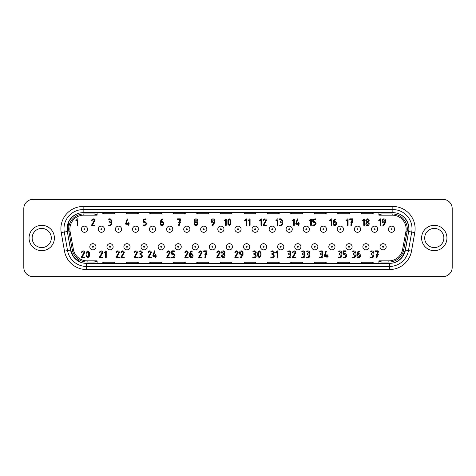 <?xml version="1.0" encoding="UTF-8"?>
<svg xmlns="http://www.w3.org/2000/svg" width="476" height="476" viewBox="0 0 476 476"><rect width="100%" height="100%" fill="white"/><g stroke="black" fill="none" stroke-linecap="round" stroke-linejoin="round"><path stroke-width="0.71" d="M340.37 228.73A0.494 0.494 0 0 1 340.864 229.224A0.494 0.494 0 0 1 340.37 229.718A0.494 0.494 0 0 1 339.876 229.224A0.494 0.494 0 0 1 340.37 228.73M340.37 226.13A3.088 3.088 0 0 1 343.464 229.224A3.088 3.088 0 0 1 340.37 232.312A3.088 3.088 0 0 1 337.282 229.224A3.088 3.088 0 0 1 340.37 226.13A3.088 3.088 0 0 0 337.282 229.224A3.088 3.088 0 0 0 340.37 232.312M381.972 262.05L388.874 262.05A15.143 15.143 0 0 0 403.767 249.662L407.069 231.86A15.143 15.143 0 0 0 392.176 213.95L392.176 215.146A13.953 13.953 0 0 1 405.891 231.639L402.595 249.442A13.953 13.953 0 0 1 388.874 260.854L378.884 260.854L378.884 261.217L381.972 262.05L381.972 263.347M408.926 228.73A16.071 16.071 0 0 0 392.855 212.653L83.145 212.653A16.071 16.071 0 0 0 67.318 231.52L70.585 250.067A16.071 16.071 0 0 0 86.418 263.347L389.582 263.347A16.071 16.071 0 0 0 405.415 250.067L408.682 231.52A16.071 16.071 0 0 0 408.926 228.73C408.521 221.774 405.302 216.86 399.269 213.992A16.69 16.69 0 0 1 408.717 231.318L408.926 228.73M110.039 246.282A0.494 0.494 0 0 1 110.533 246.776A0.494 0.494 0 0 1 110.039 247.27A0.494 0.494 0 0 1 109.539 246.776A0.494 0.494 0 0 1 110.039 246.282M110.039 243.688A3.088 3.088 0 0 1 113.127 246.776A3.088 3.088 0 0 1 110.039 249.87A3.088 3.088 0 0 1 106.945 246.776A3.088 3.088 0 0 1 110.039 243.688A3.088 3.088 0 0 1 113.127 246.776A3.088 3.088 0 0 1 110.039 249.87M178.161 246.282A0.494 0.494 0 0 1 178.655 246.776A0.494 0.494 0 0 1 178.161 247.27A0.494 0.494 0 0 1 177.667 246.776A0.494 0.494 0 0 1 178.161 246.282M178.161 243.688A3.088 3.088 0 0 1 181.249 246.776A3.088 3.088 0 0 1 178.161 249.87A3.088 3.088 0 0 1 175.067 246.776A3.088 3.088 0 0 1 178.161 243.688A3.088 3.088 0 0 1 181.249 246.776A3.088 3.088 0 0 1 178.161 249.87M383.085 246.282A0.494 0.494 0 0 1 383.585 246.776A0.494 0.494 0 0 1 383.085 247.27A0.494 0.494 0 0 1 382.591 246.776A0.494 0.494 0 0 1 383.085 246.282M383.085 243.688A3.088 3.088 0 0 1 386.179 246.776A3.088 3.088 0 0 1 383.085 249.87A3.088 3.088 0 0 1 379.997 246.776A3.088 3.088 0 0 1 383.085 243.688A3.088 3.088 0 0 1 386.179 246.776A3.088 3.088 0 0 1 383.085 249.87M314.779 246.282A0.494 0.494 0 0 1 315.273 246.776A0.494 0.494 0 0 1 314.779 247.27A0.494 0.494 0 0 1 314.285 246.776A0.494 0.494 0 0 1 314.779 246.282M314.779 243.688A3.088 3.088 0 0 1 317.867 246.776A3.088 3.088 0 0 1 314.779 249.87A3.088 3.088 0 0 1 311.685 246.776A3.088 3.088 0 0 1 314.779 243.688A3.088 3.088 0 0 1 317.867 246.776A3.088 3.088 0 0 1 314.779 249.87M246.657 246.282A0.494 0.494 0 0 1 247.151 246.776A0.494 0.494 0 0 1 246.657 247.27A0.494 0.494 0 0 1 246.157 246.776A0.494 0.494 0 0 1 246.657 246.282M246.657 243.688A3.088 3.088 0 0 1 249.745 246.776A3.088 3.088 0 0 1 246.657 249.87A3.088 3.088 0 0 1 243.563 246.776A3.088 3.088 0 0 1 246.657 243.688A3.088 3.088 0 0 1 249.745 246.776A3.088 3.088 0 0 1 246.657 249.87M135.63 228.73A0.494 0.494 0 0 1 136.124 229.224A0.494 0.494 0 0 1 135.63 229.718A0.494 0.494 0 0 1 135.136 229.224A0.494 0.494 0 0 1 135.63 228.73M135.63 226.13A3.088 3.088 0 0 1 138.718 229.224A3.088 3.088 0 0 1 135.63 232.312A3.088 3.088 0 0 1 132.536 229.224A3.088 3.088 0 0 1 135.63 226.13A3.088 3.088 0 0 1 138.718 229.224A3.088 3.088 0 0 1 135.63 232.312M203.752 228.73A0.494 0.494 0 0 1 204.246 229.224A0.494 0.494 0 0 1 203.752 229.718A0.494 0.494 0 0 1 203.258 229.224A0.494 0.494 0 0 1 203.752 228.73M203.752 226.13A3.088 3.088 0 0 1 206.846 229.224A3.088 3.088 0 0 1 203.752 232.312A3.088 3.088 0 0 1 200.664 229.224A3.088 3.088 0 0 1 203.752 226.13A3.088 3.088 0 0 1 206.846 229.224A3.088 3.088 0 0 1 203.752 232.312M357.494 228.73A0.494 0.494 0 0 1 357.988 229.224A0.494 0.494 0 0 1 357.494 229.718A0.494 0.494 0 0 1 357 229.224A0.494 0.494 0 0 1 357.494 228.73M357.494 226.13A3.088 3.088 0 0 1 360.588 229.224A3.088 3.088 0 0 1 357.494 232.312A3.088 3.088 0 0 1 354.406 229.224A3.088 3.088 0 0 1 357.494 226.13A3.088 3.088 0 0 1 360.588 229.224A3.088 3.088 0 0 1 357.494 232.312M289.188 228.73A0.494 0.494 0 0 1 289.682 229.224A0.494 0.494 0 0 1 289.188 229.718A0.494 0.494 0 0 1 288.688 229.224A0.494 0.494 0 0 1 289.188 228.73M289.188 226.13A3.088 3.088 0 0 1 292.276 229.224A3.088 3.088 0 0 1 289.188 232.312A3.088 3.088 0 0 1 286.094 229.224A3.088 3.088 0 0 1 289.188 226.13A3.088 3.088 0 0 1 292.276 229.224A3.088 3.088 0 0 1 289.188 232.312M272.248 228.73A0.494 0.494 0 0 1 272.742 229.224A0.494 0.494 0 0 1 272.248 229.718A0.494 0.494 0 0 1 271.754 229.224A0.494 0.494 0 0 1 272.248 228.73M272.248 226.13A3.088 3.088 0 0 1 275.336 229.224A3.088 3.088 0 0 1 272.248 232.312A3.088 3.088 0 0 1 269.154 229.224A3.088 3.088 0 0 1 272.248 226.13A3.088 3.088 0 0 1 275.336 229.224A3.088 3.088 0 0 1 272.248 232.312M220.876 228.73A0.494 0.494 0 0 1 221.37 229.224A0.494 0.494 0 0 1 220.876 229.718A0.494 0.494 0 0 1 220.382 229.224A0.494 0.494 0 0 1 220.876 228.73M220.876 226.13A3.088 3.088 0 0 1 223.97 229.224A3.088 3.088 0 0 1 220.876 232.312A3.088 3.088 0 0 1 217.788 229.224A3.088 3.088 0 0 1 220.876 226.13A3.088 3.088 0 0 1 223.97 229.224A3.088 3.088 0 0 1 220.876 232.312M152.57 228.73A0.494 0.494 0 0 1 153.064 229.224A0.494 0.494 0 0 1 152.57 229.718A0.494 0.494 0 0 1 152.07 229.224A0.494 0.494 0 0 1 152.57 228.73M152.57 226.13A3.088 3.088 0 0 1 155.658 229.224A3.088 3.088 0 0 1 152.57 232.312A3.088 3.088 0 0 1 149.476 229.224A3.088 3.088 0 0 1 152.57 226.13A3.088 3.088 0 0 1 155.658 229.224A3.088 3.088 0 0 1 152.57 232.312M84.442 228.73A0.494 0.494 0 0 1 84.936 229.224A0.494 0.494 0 0 1 84.442 229.718A0.494 0.494 0 0 1 83.949 229.224A0.494 0.494 0 0 1 84.442 228.73M84.442 226.13A3.088 3.088 0 0 1 87.536 229.224A3.088 3.088 0 0 1 84.442 232.312A3.088 3.088 0 0 1 81.354 229.224A3.088 3.088 0 0 1 84.442 226.13A3.088 3.088 0 0 1 87.536 229.224A3.088 3.088 0 0 1 84.442 232.312M297.839 246.282A0.494 0.494 0 0 1 298.333 246.776A0.494 0.494 0 0 1 297.839 247.27A0.494 0.494 0 0 1 297.345 246.776A0.494 0.494 0 0 1 297.839 246.282M297.839 243.688A3.088 3.088 0 0 1 300.933 246.776A3.088 3.088 0 0 1 297.839 249.87A3.088 3.088 0 0 1 294.751 246.776A3.088 3.088 0 0 1 297.839 243.688A3.088 3.088 0 0 1 300.933 246.776A3.088 3.088 0 0 1 297.839 249.87M365.961 246.282A0.494 0.494 0 0 1 366.46 246.776A0.494 0.494 0 0 1 365.961 247.27A0.494 0.494 0 0 1 365.467 246.776A0.494 0.494 0 0 1 365.961 246.282M365.961 243.688A3.088 3.088 0 0 1 369.055 246.776A3.088 3.088 0 0 1 365.961 249.87A3.088 3.088 0 0 1 362.873 246.776A3.088 3.088 0 0 1 365.961 243.688A3.088 3.088 0 0 1 369.055 246.776A3.088 3.088 0 0 1 365.961 249.87M195.285 246.282A0.494 0.494 0 0 1 195.779 246.776A0.494 0.494 0 0 1 195.285 247.27A0.494 0.494 0 0 1 194.791 246.776A0.494 0.494 0 0 1 195.285 246.282M195.285 243.688A3.088 3.088 0 0 1 198.373 246.776A3.088 3.088 0 0 1 195.285 249.87A3.088 3.088 0 0 1 192.191 246.776A3.088 3.088 0 0 1 195.285 243.688A3.088 3.088 0 0 1 198.373 246.776A3.088 3.088 0 0 1 195.285 249.87M126.973 246.282A0.494 0.494 0 0 1 127.467 246.776A0.494 0.494 0 0 1 126.973 247.27A0.494 0.494 0 0 1 126.479 246.776A0.494 0.494 0 0 1 126.973 246.282M126.973 243.688A3.088 3.088 0 0 1 130.067 246.776A3.088 3.088 0 0 1 126.973 249.87A3.088 3.088 0 0 1 123.885 246.776A3.088 3.088 0 0 1 126.973 243.688A3.088 3.088 0 0 1 130.067 246.776A3.088 3.088 0 0 1 126.973 249.87M92.915 246.282A0.494 0.494 0 0 1 93.409 246.776A0.494 0.494 0 0 1 92.915 247.27A0.494 0.494 0 0 1 92.415 246.776A0.494 0.494 0 0 1 92.915 246.282M92.915 243.688A3.088 3.088 0 0 1 96.003 246.776A3.088 3.088 0 0 1 92.915 249.87A3.088 3.088 0 0 1 89.821 246.776A3.088 3.088 0 0 1 92.915 243.688A3.088 3.088 0 0 1 96.003 246.776A3.088 3.088 0 0 1 92.915 249.87M161.221 246.282A0.494 0.494 0 0 1 161.715 246.776A0.494 0.494 0 0 1 161.221 247.27A0.494 0.494 0 0 1 160.727 246.776A0.494 0.494 0 0 1 161.221 246.282M161.221 243.688A3.088 3.088 0 0 1 164.315 246.776A3.088 3.088 0 0 1 161.221 249.87A3.088 3.088 0 0 1 158.133 246.776A3.088 3.088 0 0 1 161.221 243.688A3.088 3.088 0 0 1 164.315 246.776A3.088 3.088 0 0 1 161.221 249.87M229.343 246.282A0.494 0.494 0 0 1 229.843 246.776A0.494 0.494 0 0 1 229.343 247.27A0.494 0.494 0 0 1 228.849 246.776A0.494 0.494 0 0 1 229.343 246.282M229.343 243.688A3.088 3.088 0 0 1 232.437 246.776A3.088 3.088 0 0 1 229.343 249.87A3.088 3.088 0 0 1 226.255 246.776A3.088 3.088 0 0 1 229.343 243.688A3.088 3.088 0 0 1 232.437 246.776A3.088 3.088 0 0 1 229.343 249.87M331.903 246.282A0.494 0.494 0 0 1 332.397 246.776A0.494 0.494 0 0 1 331.903 247.27A0.494 0.494 0 0 1 331.409 246.776A0.494 0.494 0 0 1 331.903 246.282M331.903 243.688A3.088 3.088 0 0 1 334.991 246.776A3.088 3.088 0 0 1 331.903 249.87A3.088 3.088 0 0 1 328.809 246.776A3.088 3.088 0 0 1 331.903 243.688A3.088 3.088 0 0 1 334.991 246.776A3.088 3.088 0 0 1 331.903 249.87M263.591 246.282A0.494 0.494 0 0 1 264.085 246.776A0.494 0.494 0 0 1 263.591 247.27A0.494 0.494 0 0 1 263.097 246.776A0.494 0.494 0 0 1 263.591 246.282M263.591 243.688A3.088 3.088 0 0 1 266.685 246.776A3.088 3.088 0 0 1 263.591 249.87A3.088 3.088 0 0 1 260.503 246.776A3.088 3.088 0 0 1 263.591 243.688A3.088 3.088 0 0 1 266.685 246.776A3.088 3.088 0 0 1 263.591 249.87M118.506 228.73A0.494 0.494 0 0 1 119 229.224A0.494 0.494 0 0 1 118.506 229.718A0.494 0.494 0 0 1 118.012 229.224A0.494 0.494 0 0 1 118.506 228.73M118.506 226.13A3.088 3.088 0 0 1 121.594 229.224A3.088 3.088 0 0 1 118.506 232.312A3.088 3.088 0 0 1 115.412 229.224A3.088 3.088 0 0 1 118.506 226.13A3.088 3.088 0 0 1 121.594 229.224A3.088 3.088 0 0 1 118.506 232.312M186.812 228.73A0.494 0.494 0 0 1 187.312 229.224A0.494 0.494 0 0 1 186.812 229.718A0.494 0.494 0 0 1 186.318 229.224A0.494 0.494 0 0 1 186.812 228.73M186.812 226.13A3.088 3.088 0 0 1 189.906 229.224A3.088 3.088 0 0 1 186.812 232.312A3.088 3.088 0 0 1 183.724 229.224A3.088 3.088 0 0 1 186.812 226.13A3.088 3.088 0 0 1 189.906 229.224A3.088 3.088 0 0 1 186.812 232.312M374.618 228.73A0.494 0.494 0 0 1 375.112 229.224A0.494 0.494 0 0 1 374.618 229.718A0.494 0.494 0 0 1 374.124 229.224A0.494 0.494 0 0 1 374.618 228.73M374.618 226.13A3.088 3.088 0 0 1 377.712 229.224A3.088 3.088 0 0 1 374.618 232.312A3.088 3.088 0 0 1 371.53 229.224A3.088 3.088 0 0 1 374.618 226.13A3.088 3.088 0 0 1 377.712 229.224A3.088 3.088 0 0 1 374.618 232.312M306.312 228.73A0.494 0.494 0 0 1 306.806 229.224A0.494 0.494 0 0 1 306.312 229.718A0.494 0.494 0 0 1 305.812 229.224A0.494 0.494 0 0 1 306.312 228.73M306.312 226.13A3.088 3.088 0 0 1 309.4 229.224A3.088 3.088 0 0 1 306.312 232.312A3.088 3.088 0 0 1 303.218 229.224A3.088 3.088 0 0 1 306.312 226.13A3.088 3.088 0 0 1 309.4 229.224A3.088 3.088 0 0 1 306.312 232.312M238 228.73A0.494 0.494 0 0 1 238.494 229.224A0.494 0.494 0 0 1 238 229.718A0.494 0.494 0 0 1 237.506 229.224A0.494 0.494 0 0 1 238 228.73M238 226.13A3.088 3.088 0 0 1 241.088 229.224A3.088 3.088 0 0 1 238 232.312A3.088 3.088 0 0 1 234.912 229.224A3.088 3.088 0 0 1 238 226.13A3.088 3.088 0 0 1 241.088 229.224A3.088 3.088 0 0 1 238 232.312M255.124 228.73A0.494 0.494 0 0 1 255.618 229.224A0.494 0.494 0 0 1 255.124 229.718A0.494 0.494 0 0 1 254.63 229.224A0.494 0.494 0 0 1 255.124 228.73M255.124 226.13A3.088 3.088 0 0 1 258.212 229.224A3.088 3.088 0 0 1 255.124 232.312A3.088 3.088 0 0 1 252.03 229.224A3.088 3.088 0 0 1 255.124 226.13A3.088 3.088 0 0 1 258.212 229.224A3.088 3.088 0 0 1 255.124 232.312M323.43 228.73A0.494 0.494 0 0 1 323.93 229.224A0.494 0.494 0 0 1 323.43 229.718A0.494 0.494 0 0 1 322.936 229.224A0.494 0.494 0 0 1 323.43 228.73M323.43 226.13A3.088 3.088 0 0 1 326.524 229.224A3.088 3.088 0 0 1 323.43 232.312A3.088 3.088 0 0 1 320.342 229.224A3.088 3.088 0 0 1 323.43 226.13A3.088 3.088 0 0 1 326.524 229.224A3.088 3.088 0 0 1 323.43 232.312M391.558 228.73A0.494 0.494 0 0 1 392.051 229.224A0.494 0.494 0 0 1 391.558 229.718A0.494 0.494 0 0 1 391.064 229.224A0.494 0.494 0 0 1 391.558 228.73M391.558 226.13A3.088 3.088 0 0 1 394.646 229.224A3.088 3.088 0 0 1 391.558 232.312A3.088 3.088 0 0 1 388.464 229.224A3.088 3.088 0 0 1 391.558 226.13A3.088 3.088 0 0 1 394.646 229.224A3.088 3.088 0 0 1 391.558 232.312M169.688 228.73A0.494 0.494 0 0 1 170.188 229.224A0.494 0.494 0 0 1 169.688 229.718A0.494 0.494 0 0 1 169.194 229.224A0.494 0.494 0 0 1 169.688 228.73M169.688 226.13A3.088 3.088 0 0 1 172.782 229.224A3.088 3.088 0 0 1 169.688 232.312A3.088 3.088 0 0 1 166.6 229.224A3.088 3.088 0 0 1 169.688 226.13A3.088 3.088 0 0 1 172.782 229.224A3.088 3.088 0 0 1 169.688 232.312M101.382 228.73A0.494 0.494 0 0 1 101.876 229.224A0.494 0.494 0 0 1 101.382 229.718A0.494 0.494 0 0 1 100.888 229.224A0.494 0.494 0 0 1 101.382 228.73M101.382 226.13A3.088 3.088 0 0 1 104.47 229.224A3.088 3.088 0 0 1 101.382 232.312A3.088 3.088 0 0 1 98.288 229.224A3.088 3.088 0 0 1 101.382 226.13A3.088 3.088 0 0 1 104.47 229.224A3.088 3.088 0 0 1 101.382 232.312M280.715 246.282A0.494 0.494 0 0 1 281.209 246.776A0.494 0.494 0 0 1 280.715 247.27A0.494 0.494 0 0 1 280.221 246.776A0.494 0.494 0 0 1 280.715 246.282M280.715 243.688A3.088 3.088 0 0 1 283.809 246.776A3.088 3.088 0 0 1 280.715 249.87A3.088 3.088 0 0 1 277.627 246.776A3.088 3.088 0 0 1 280.715 243.688A3.088 3.088 0 0 1 283.809 246.776A3.088 3.088 0 0 1 280.715 249.87M349.027 246.282A0.494 0.494 0 0 1 349.521 246.776A0.494 0.494 0 0 1 349.027 247.27A0.494 0.494 0 0 1 348.533 246.776A0.494 0.494 0 0 1 349.027 246.282M349.027 243.688A3.088 3.088 0 0 1 352.115 246.776A3.088 3.088 0 0 1 349.027 249.87A3.088 3.088 0 0 1 345.933 246.776A3.088 3.088 0 0 1 349.027 243.688A3.088 3.088 0 0 1 352.115 246.776A3.088 3.088 0 0 1 349.027 249.87M212.409 246.282A0.494 0.494 0 0 1 212.903 246.776A0.494 0.494 0 0 1 212.409 247.27A0.494 0.494 0 0 1 211.915 246.776A0.494 0.494 0 0 1 212.409 246.282M212.409 243.688A3.088 3.088 0 0 1 215.497 246.776A3.088 3.088 0 0 1 212.409 249.87A3.088 3.088 0 0 1 209.315 246.776A3.088 3.088 0 0 1 212.409 243.688A3.088 3.088 0 0 1 215.497 246.776A3.088 3.088 0 0 1 212.409 249.87M144.097 246.282A0.494 0.494 0 0 1 144.591 246.776A0.494 0.494 0 0 1 144.097 247.27A0.494 0.494 0 0 1 143.603 246.776A0.494 0.494 0 0 1 144.097 246.282M144.097 243.688A3.088 3.088 0 0 1 147.191 246.776A3.088 3.088 0 0 1 144.097 249.87A3.088 3.088 0 0 1 141.009 246.776A3.088 3.088 0 0 1 144.097 243.688A3.088 3.088 0 0 1 147.191 246.776A3.088 3.088 0 0 1 144.097 249.87M392.855 206.471A22.253 22.253 0 0 1 414.769 232.591L411.502 251.138A22.253 22.253 0 0 1 389.582 269.529L86.418 269.529L86.418 266.435A19.165 19.165 0 0 1 67.544 250.602L64.498 251.138L61.231 232.591A22.253 22.253 0 0 1 83.145 206.471L392.855 206.471L392.855 209.565L83.145 209.565A19.165 19.165 0 0 0 64.272 232.056L67.544 250.602A19.165 19.165 0 0 0 86.418 266.435L389.582 266.435A19.165 19.165 0 0 0 408.456 250.602L411.728 232.056A19.165 19.165 0 0 0 392.855 209.565L392.855 212.653M443.852 238A9.58 9.58 0 0 0 434.273 228.42A9.58 9.58 0 0 0 424.693 238A9.58 9.58 0 0 0 434.273 247.579A9.58 9.58 0 0 0 443.852 238A9.58 9.58 0 0 1 434.273 247.579A9.58 9.58 0 0 1 424.693 238M51.307 238A9.58 9.58 0 0 0 41.727 228.42A9.58 9.58 0 0 0 32.148 238A9.58 9.58 0 0 0 41.727 247.579A9.58 9.58 0 0 0 51.307 238A9.58 9.58 0 0 1 41.727 247.579A9.58 9.58 0 0 1 32.148 238M452.2 267.363L452.2 208.637A9.27 9.27 0 0 0 442.93 199.361L33.07 199.361A9.27 9.27 0 0 0 23.8 208.637L23.8 267.363A9.27 9.27 0 0 0 33.07 276.639L442.93 276.639A9.27 9.27 0 0 0 452.2 267.363M411.502 251.138L408.456 250.602L411.728 232.056L408.682 231.52M126.11 266.435L138.474 266.435M149.601 266.435L161.965 266.435M173.091 266.435L185.456 266.435M196.582 266.435L208.946 266.435M244.182 266.435L255.927 266.435M267.054 266.435L279.418 266.435M290.544 266.435L302.909 266.435M314.035 266.435L326.399 266.435M337.526 266.435L349.89 266.435M361.016 266.435L373.38 266.435M220.073 266.435L231.818 266.435M279.275 262.663L278.18 262.002L279.4 263.014M267.078 263.014L268.291 262.002L267.197 262.663M208.803 262.663L207.709 262.002L208.922 263.014M196.6 263.014L197.82 262.002L196.725 262.663M302.766 262.663L301.671 262.002L302.891 263.014M290.568 263.014L291.782 262.002L290.687 262.663M185.313 262.663L184.218 262.002L185.432 263.014M173.109 263.014L174.329 262.002L173.234 262.663M326.256 262.663L325.162 262.002L326.381 263.014M314.059 263.014L315.273 262.002L314.178 262.663M161.822 262.663L160.727 262.002L161.941 263.014M149.619 263.014L150.838 262.002L149.744 262.663M349.747 262.663L348.652 262.002L349.872 263.014M337.549 263.014L338.763 262.002L337.668 262.663M138.332 262.663L137.237 262.002L138.451 263.014M126.128 263.014L127.348 262.002L126.253 262.663M373.243 262.663L372.143 262.002L373.363 263.014M361.04 263.014L362.254 262.002L361.159 262.663M114.841 262.663L113.746 262.002L114.96 263.014M102.637 263.014L103.857 262.002L102.756 262.663M279.4 212.986L278.18 213.998L279.275 213.337M267.197 213.337L268.291 213.998L267.078 212.986M208.922 212.986L207.709 213.998L208.803 213.337M196.725 213.337L197.82 213.998L196.6 212.986M302.891 212.986L301.671 213.998L302.766 213.337M290.687 213.337L291.782 213.998L290.568 212.986M185.432 212.986L184.218 213.998L185.313 213.337M173.234 213.337L174.329 213.998L173.109 212.986M326.381 212.986L325.162 213.998L326.256 213.337M314.178 213.337L315.273 213.998L314.059 212.986M161.941 212.986L160.727 213.998L161.822 213.337M149.744 213.337L150.838 213.998L149.619 212.986M349.872 212.986L348.652 213.998L349.747 213.337M337.668 213.337L338.763 213.998L337.549 212.986M138.451 212.986L137.237 213.998L138.332 213.337M126.253 213.337L127.348 213.998L126.128 212.986M373.363 212.986L372.143 213.998L373.243 213.337M361.159 213.337L362.254 213.998L361.04 212.986M114.96 212.986L113.746 213.998L114.841 213.337M102.756 213.337L103.857 213.998L102.637 212.986M255.023 262.05L255.91 263.014M255.785 262.663L255.273 262.145M244.182 263.347L244.182 262.169L244.801 262.002L254.69 262.002M244.182 262.169L255.315 262.169M220.09 263.014L221.31 262.002L231.199 262.002L231.818 262.169L231.818 263.347M231.818 262.169L220.685 262.169M221.31 262.002L220.215 262.663M67.669 233.526L70.716 249.942A16.69 16.69 0 0 0 80.384 262.169L73.673 257.07L70.585 250.067L67.544 250.602M76.731 213.992L72.376 216.8L69.032 221.037L67.283 231.318A16.69 16.69 0 0 1 76.731 213.992M399.013 260.289L395.615 262.169A16.69 16.69 0 0 0 405.284 249.942L408.331 233.526M401.994 257.486L405.415 250.067L408.456 250.602A19.165 19.165 0 0 1 389.582 266.435L389.582 263.347M244.182 212.653L244.182 213.831L244.801 213.998L254.69 213.998L255.785 213.337M255.91 212.986L254.69 213.998M220.977 213.95L220.09 212.986M220.215 213.337L220.727 213.855M231.818 212.653L231.818 213.831L231.199 213.998L221.31 213.998M357.607 256.046L358.648 257.088L359.689 256.046L359.689 255.35L358.648 254.309L357.607 254.309L357.607 256.046M242.344 252.572L241.296 251.53L240.255 252.572L240.255 253.268L241.296 254.309L242.344 254.309L242.344 252.572M88.697 252.685L87.84 251.53L86.989 252.691L86.983 255.933L87.84 257.088L88.697 255.933L88.697 252.685M368.507 220.531L367.484 219.513L366.46 220.531L367.484 221.554L368.507 220.531M368.507 223.934L368.507 223.256L367.484 222.232L366.46 223.256L366.46 223.934L367.484 224.958L368.507 223.934M333.795 223.934L334.818 224.958L335.836 223.934L335.836 223.256L334.818 222.232L333.795 222.232L333.795 223.934M214.01 220.531L212.992 219.513L211.969 220.531L211.969 221.215L212.992 222.232L214.01 222.232L214.01 220.531M160.924 223.934L161.947 224.958L162.965 223.934L162.965 223.256L161.947 222.232L160.924 222.232L160.924 223.934M196.999 220.531L195.975 219.513L194.952 220.531L195.975 221.554L196.999 220.531M196.999 223.934L196.999 223.256L195.975 222.232L194.952 223.256L194.952 223.934L195.975 224.958L196.999 223.934M230.164 220.638L229.325 219.513L228.486 220.644L228.486 223.827L229.325 224.958L230.164 223.827L230.164 220.638M384.84 220.531L383.817 219.513L382.799 220.531L382.799 221.215L383.817 222.232L384.84 222.232L384.84 220.531M190.263 256.046L191.304 257.088L192.346 256.046L192.346 255.35L191.304 254.309L190.263 254.309L190.263 256.046M224.285 252.572L223.244 251.53L222.203 252.572L223.244 253.613L224.285 252.572M224.285 256.046L224.285 255.35L223.244 254.309L222.203 255.35L222.203 256.046L223.244 257.088L224.285 256.046M260.211 252.685L259.355 251.53L258.504 252.691L258.498 255.933L259.355 257.088L260.211 255.933L260.211 252.685M378.884 263.347L378.884 261.217M94.028 263.347L94.028 262.05L97.116 261.217L97.116 263.347M97.116 212.653L97.116 214.783L94.028 213.95L83.824 213.95A15.143 15.143 0 0 0 68.931 231.86L72.233 249.662A15.143 15.143 0 0 0 87.126 262.05L94.028 262.05M94.028 213.95L94.028 212.653M381.972 212.653L381.972 213.95L392.176 213.95M381.972 213.95L378.884 214.783L378.884 212.653M376.349 257.355L376.938 254.702L376.355 254.357L377.093 254.011L377.647 251.53L375.314 251.53L374.969 251.185L375.314 250.84L378.093 250.84L378.438 251.179L377.807 254.011L378.438 254.357L377.652 254.708L377.028 257.51L376.7 257.784L376.349 257.355M372.887 255.35L370.804 253.964L372.887 252.572L371.845 251.53L370.108 251.185L371.845 250.84C372.898 250.935 373.481 251.518 373.577 252.572L372.869 253.964L373.577 256.046C373.481 257.105 372.904 257.683 371.845 257.784L370.108 257.433L371.845 257.088L372.887 256.046L372.887 255.35M359.017 250.917L359.678 251.185L358.16 252.411L357.631 253.613L358.648 253.613C359.713 253.708 360.29 254.285 360.386 255.35L360.386 256.046C360.29 257.105 359.713 257.683 358.648 257.784C357.589 257.689 357.012 257.111 356.917 256.058L356.917 253.964L357.696 251.893L359.017 250.917M255.535 255.35L253.452 253.964L255.535 252.572L254.493 251.53L252.756 251.185L254.493 250.84C255.552 250.935 256.13 251.518 256.231 252.572L255.517 253.964L256.231 256.046C256.13 257.105 255.552 257.683 254.493 257.784L252.756 257.433L254.493 257.088L255.535 256.046L255.535 255.35M241.386 257.451L240.6 257.784L240.255 257.433L242.302 255.005L241.29 255.005C240.231 254.904 239.66 254.327 239.565 253.268L239.565 252.572C239.66 251.512 240.243 250.935 241.296 250.84C242.355 250.929 242.939 251.506 243.034 252.566L243.034 254.66L241.386 257.451M184.736 252.107L186.443 250.84C187.502 250.935 188.079 251.518 188.181 252.572L185.67 257.088L188.181 257.433L187.83 257.784L185.057 257.784L184.759 257.23L187.484 252.589L186.443 251.53L185.057 252.601L184.736 252.107M171.86 254.309L171.515 253.964L171.515 251.185L171.86 250.84L174.293 250.84L174.591 251.185L174.293 251.53L172.211 251.53L172.211 253.613L173.252 253.613C174.305 253.714 174.888 254.297 174.984 255.35L174.984 256.046C174.888 257.105 174.305 257.683 173.252 257.784L171.515 257.433L173.24 257.088L174.275 256.046L174.275 255.35L173.24 254.309L171.86 254.309M166.683 252.107L168.391 250.84C169.45 250.935 170.027 251.518 170.122 252.572L167.617 257.088L170.122 257.433L169.777 257.784L166.999 257.784L166.701 257.23L169.432 252.589L168.391 251.53L166.999 252.601L166.683 252.107M153.105 256.391L152.772 255.957L154.492 250.84L154.819 251.322L153.57 255.701L155.146 255.701L155.491 254.309L155.842 255.701L156.907 256.046L155.842 256.391L155.491 257.784L155.146 256.391L153.105 256.391M147.935 252.107L149.642 250.84C150.702 250.935 151.279 251.518 151.374 252.572L148.869 257.088L151.374 257.433L151.029 257.784L148.25 257.784L147.953 257.23L150.684 252.589L149.642 251.53L148.25 252.601L147.935 252.107M141.658 255.35L139.569 253.964L141.658 252.572L140.616 251.53L138.879 251.185L140.616 250.84C141.669 250.935 142.247 251.518 142.348 252.572L141.64 253.964L142.348 256.046C142.253 257.105 141.669 257.683 140.616 257.784L138.879 257.433L140.616 257.088L141.658 256.046L141.658 255.35M134.048 252.107L135.755 250.84C136.808 250.935 137.391 251.518 137.487 252.572L134.982 257.088L137.487 257.433L137.142 257.784L134.363 257.784L134.065 257.23L136.796 252.589L135.755 251.53L134.363 252.601L134.048 252.107M120.856 252.107L122.558 250.84C123.617 250.935 124.194 251.518 124.296 252.572L121.785 257.088L124.296 257.433L123.95 257.784L121.172 257.784L120.874 257.23L123.599 252.589L122.558 251.53L121.172 252.601L120.856 252.107M115.995 252.107L117.697 250.84C118.756 250.935 119.333 251.518 119.434 252.572L116.923 257.088L119.434 257.433L119.089 257.784L116.311 257.784L116.013 257.23L118.738 252.589L117.697 251.53L116.311 252.601L115.995 252.107M105.547 257.439L105.547 252.054L104.75 252.851L104.161 252.601L105.892 250.84L106.243 251.185L106.243 257.433L105.892 257.784L105.547 257.439M99.329 252.107L101.031 250.84C102.09 250.935 102.673 251.518 102.768 252.572L100.257 257.088L102.768 257.433L102.423 257.784L99.645 257.784L99.347 257.23L102.072 252.589L101.031 251.53L99.645 252.601L99.329 252.107M89.268 252.161L89.577 254.309L89.268 256.457L87.84 257.784L86.412 256.463L86.102 254.309L86.412 252.161L87.84 250.84L89.268 252.161M380.074 225.297L380.074 220.025L379.057 220.9L378.712 220.561L380.413 218.829L380.752 219.168L380.752 225.297L380.413 225.636L380.074 225.297M369.186 223.934C369.09 224.975 368.519 225.541 367.484 225.636C366.443 225.541 365.877 224.975 365.782 223.934L366.46 221.893L365.782 220.531C365.877 219.495 366.449 218.924 367.484 218.829C368.519 218.93 369.09 219.495 369.186 220.531L368.489 221.893L369.12 222.804L369.186 223.934M363.741 225.297L363.741 220.025L362.724 220.9L362.379 220.561L364.075 218.829L364.42 219.168L364.42 225.297L364.08 225.636L363.741 225.297M350.8 225.219L351.383 222.619L350.812 222.28L351.532 221.941L352.073 219.513L349.789 219.513L349.449 219.168L349.789 218.829L352.514 218.829L352.853 219.168L352.228 221.941L352.853 222.28L352.073 222.619L351.466 225.368L351.145 225.636L350.8 225.219M347.409 225.297L347.409 220.025L346.385 220.9L346.046 220.561L347.742 218.829L348.087 219.168L348.087 225.297L347.748 225.636L347.409 225.297M335.175 218.906L335.824 219.168L334.336 220.37L333.819 221.554L334.812 221.554C335.854 221.643 336.425 222.209 336.514 223.256L336.514 223.934C336.419 224.975 335.854 225.541 334.818 225.636C333.777 225.547 333.212 224.981 333.117 223.946L333.117 221.893L333.878 219.864L335.175 218.906M225.582 225.297L225.582 220.025L224.559 220.9L224.22 220.561L225.916 218.829L226.261 219.168L226.261 225.297L225.921 225.636L225.582 225.297M213.075 225.309L212.308 225.636L211.963 225.297L213.968 222.917L212.98 222.917C211.945 222.816 211.38 222.25 211.29 221.215L211.29 220.531C211.386 219.495 211.951 218.924 212.992 218.829C214.027 218.924 214.593 219.484 214.694 220.519L214.694 222.572L213.075 225.309M143.568 222.232L143.228 221.893L143.228 219.168L145.953 218.829L145.953 219.513L143.913 219.513L143.913 221.554L144.93 221.554L146.632 223.256L146.632 223.934L144.93 225.636L143.568 225.636L143.228 225.297L143.568 224.958L144.924 224.958L145.936 223.934L145.936 223.256L144.924 222.232L143.568 222.232M125.866 224.273L125.545 223.845L127.223 218.829L127.55 219.305L126.324 223.595L127.865 223.595L128.211 222.232L128.55 223.595L129.597 223.934L128.55 224.273L128.211 225.636L127.865 224.273L125.866 224.273M111.241 223.256L109.2 221.893L111.241 220.531L110.224 219.513L108.861 219.513L108.522 219.168L108.861 218.829L110.224 218.829L111.925 220.531L111.229 221.893L111.925 223.934L110.224 225.636L108.522 225.297L110.224 224.958L111.241 223.934L111.241 223.256M91.535 220.073L93.207 218.829C94.242 218.93 94.813 219.495 94.908 220.531L92.451 224.958L94.908 225.297L94.569 225.636L91.844 225.636L91.553 225.1L94.23 220.549L93.207 219.513L91.844 220.561L91.535 220.073M77.213 225.297L77.213 220.025L76.196 220.9L75.851 220.561L77.546 218.829L77.891 219.168L77.891 225.297L77.552 225.636L77.213 225.297M162.304 218.906L162.953 219.168L161.465 220.37L160.947 221.554L161.941 221.554C162.988 221.643 163.554 222.209 163.649 223.256L163.649 223.934C163.554 224.975 162.982 225.541 161.947 225.636C160.906 225.547 160.341 224.981 160.245 223.946L160.245 221.893L161.007 219.864L162.304 218.906M178.613 225.219L179.19 222.619L178.619 222.28L179.345 221.941L179.88 219.513L177.596 219.513L177.256 219.168L177.602 218.829L180.321 218.829L180.66 219.168L180.041 221.941L180.66 222.28L179.886 222.619L179.279 225.368L178.958 225.636L178.613 225.219M197.677 223.934C197.582 224.975 197.01 225.541 195.975 225.636C194.94 225.541 194.369 224.975 194.273 223.934L194.952 221.893L194.273 220.531C194.369 219.495 194.94 218.924 195.975 218.829C197.01 218.93 197.582 219.495 197.677 220.531L196.981 221.893L197.611 222.804L197.677 223.934M230.729 220.132L230.729 224.339L229.325 225.636L227.921 224.345L227.921 220.126L229.325 218.829L230.729 220.132M245.997 225.297L245.997 220.025L244.979 220.9L244.64 220.561L246.336 218.829L246.681 219.168L246.681 225.297L246.342 225.636L245.997 225.297M249.4 225.297L249.4 220.025L248.383 220.9L248.038 220.561L249.739 218.829L250.084 219.168L250.084 225.297L249.739 225.636L249.4 225.297M260.973 225.297L260.973 220.025L259.95 220.9L259.61 220.561L261.306 218.829L261.651 219.168L261.651 225.297L261.312 225.636L260.973 225.297M263.044 220.073L264.715 218.829C265.751 218.93 266.322 219.495 266.417 220.531L263.954 224.958L266.417 225.297L266.078 225.636L263.353 225.636L263.061 225.1L265.733 220.549L264.715 219.513L263.353 220.561L263.044 220.073M277.306 225.297L277.306 220.025L276.288 220.9L275.943 220.561L277.639 218.829L277.984 219.168L277.984 225.297L277.645 225.636L277.306 225.297M282.072 223.256L280.031 221.893L282.072 220.531L281.048 219.513L279.686 219.513L279.347 219.168L279.686 218.829L281.048 218.829L282.75 220.531L282.054 221.893L282.75 223.934L281.048 225.636L279.347 225.297L281.048 224.958L282.072 223.934L282.072 223.256M293.638 225.297L293.638 220.025L292.621 220.9L292.276 220.561L293.978 218.829L294.323 219.168L294.323 225.297L293.978 225.636L293.638 225.297M296.012 224.273L295.691 223.845L297.375 218.829L297.696 219.305L296.471 223.595L298.018 223.595L298.357 222.232L298.696 223.595L299.743 223.934L298.696 224.273L298.357 225.636L298.018 224.273L296.012 224.273M310.655 225.297L310.655 220.025L309.638 220.9L309.293 220.561L310.989 218.829L311.334 219.168L311.334 225.297L310.995 225.636L310.655 225.297M313.035 222.232L312.696 221.893L312.696 219.168L315.421 218.829L315.421 219.513L313.375 219.513L313.375 221.554L314.398 221.554L316.1 223.256L316.1 223.934L314.398 225.636L313.035 225.636L312.696 225.297L313.035 224.958L314.386 224.958L315.404 223.934L315.404 223.256L314.386 222.232L313.035 222.232M331.07 225.297L331.07 220.025L330.052 220.9L329.713 220.561L331.409 218.829L331.754 219.168L331.754 225.297L331.415 225.636L331.07 225.297M383.906 225.309L383.132 225.636L382.793 225.297L384.798 222.917L383.811 222.917C382.775 222.816 382.21 222.25 382.115 221.215L382.115 220.531C382.21 219.495 382.781 218.924 383.817 218.829C384.858 218.924 385.423 219.484 385.518 220.519L385.518 222.572L383.906 225.309M81.277 252.107L82.979 250.84C84.038 250.935 84.615 251.518 84.716 252.572L82.205 257.088L84.716 257.433L84.371 257.784L81.592 257.784L81.295 257.23L84.02 252.589L82.979 251.53L81.592 252.601L81.277 252.107M191.673 250.917L192.328 251.185L190.811 252.411L190.281 253.613L191.298 253.613C192.363 253.708 192.947 254.285 193.042 255.35L193.042 256.046C192.941 257.105 192.363 257.683 191.304 257.784C190.245 257.689 189.668 257.111 189.567 256.058L189.567 253.964L190.346 251.893L191.673 250.917M198.623 252.107L200.331 250.84C201.39 250.935 201.967 251.518 202.068 252.572L199.557 257.088L202.068 257.433L201.717 257.784L198.944 257.784L198.647 257.23L201.372 252.589L200.331 251.53L198.944 252.601L198.623 252.107M204.835 257.355L205.43 254.702L204.847 254.357L205.584 254.011L206.132 251.53L203.799 251.53L203.454 251.185L203.805 250.84L206.578 250.84L206.929 251.179L206.292 254.011L206.929 254.357L206.138 254.708L205.513 257.51L205.192 257.784L204.835 257.355M216.681 252.107L218.383 250.84C219.442 250.935 220.019 251.518 220.12 252.572L217.609 257.088L220.12 257.433L219.775 257.784L216.996 257.784L216.699 257.23L219.424 252.589L218.383 251.53L216.996 252.601L216.681 252.107M224.981 256.046C224.88 257.105 224.303 257.683 223.244 257.784C222.185 257.683 221.608 257.105 221.507 256.046L222.197 253.964L221.507 252.572C221.608 251.512 222.185 250.935 223.244 250.84C224.303 250.935 224.88 251.518 224.981 252.572L224.273 253.964L224.916 254.892L224.981 256.046M234.733 252.107L236.441 250.84C237.494 250.935 238.077 251.518 238.173 252.572L235.668 257.088L238.173 257.433L237.827 257.784L235.049 257.784L234.751 257.23L237.482 252.589L236.441 251.53L235.049 252.601L234.733 252.107M260.783 252.161L261.092 254.309L260.783 256.457L259.355 257.784L257.921 256.463L257.617 254.309L257.921 252.161L259.355 250.84L260.783 252.161M273.587 255.35L271.504 253.964L273.587 252.572L272.546 251.53L270.808 251.185L272.546 250.84C273.605 250.935 274.182 251.518 274.283 252.572L273.575 253.964L274.283 256.046C274.182 257.105 273.605 257.683 272.546 257.784L270.808 257.433L272.546 257.088L273.587 256.046L273.587 255.35M277.062 257.439L277.062 252.054L276.264 252.851L275.669 252.601L277.401 250.84L277.752 251.185L277.752 257.433L277.407 257.784L277.062 257.439M290.253 255.35L288.17 253.964L290.253 252.572L289.212 251.53L287.474 251.185L289.212 250.84C290.271 250.935 290.848 251.518 290.949 252.572L290.235 253.964L290.949 256.046C290.848 257.105 290.271 257.683 289.212 257.784L287.474 257.433L289.212 257.088L290.253 256.046L290.253 255.35M292.365 252.107L294.073 250.84C295.132 250.935 295.709 251.518 295.81 252.572L293.299 257.088L295.81 257.433L295.459 257.784L292.686 257.784L292.389 257.23L295.114 252.589L294.073 251.53L292.686 252.601L292.365 252.107M304.14 255.35L302.058 253.964L304.14 252.572L303.099 251.53L301.362 251.185L303.099 250.84C304.158 250.935 304.735 251.518 304.836 252.572L304.128 253.964L304.836 256.046C304.735 257.105 304.158 257.683 303.099 257.784L301.362 257.433L303.099 257.088L304.14 256.046L304.14 255.35M309.001 255.35L306.919 253.964L309.001 252.572L307.96 251.53L306.223 251.185L307.96 250.84C309.019 250.935 309.596 251.518 309.697 252.572L308.983 253.964L309.697 256.046C309.596 257.105 309.019 257.683 307.96 257.784L306.223 257.433L307.96 257.088L309.001 256.046L309.001 255.35M322.192 255.35L320.11 253.964L322.192 252.572L321.151 251.53L319.42 251.185L321.151 250.84C322.21 250.935 322.787 251.518 322.889 252.572L322.181 253.964L322.889 256.046C322.787 257.105 322.21 257.683 321.151 257.784L319.42 257.433L321.151 257.088L322.192 256.046L322.192 255.35M324.62 256.391L324.287 255.957L326 250.84L326.334 251.322L325.084 255.701L326.661 255.701L327.006 254.309L327.351 255.701L328.422 256.046L327.351 256.391L327.006 257.784L326.661 256.391L324.62 256.391M340.941 255.35L338.858 253.964L340.941 252.572L339.9 251.53L338.168 251.185L339.9 250.84C340.959 250.935 341.536 251.518 341.637 252.572L340.929 253.964L341.637 256.046C341.536 257.105 340.959 257.683 339.9 257.784L338.168 257.433L339.9 257.088L340.941 256.046L340.941 255.35M343.375 254.309L343.029 253.964L343.029 251.185L343.375 250.84L345.802 250.84L346.1 251.185L345.802 251.53L343.72 251.53L343.72 253.613L344.761 253.613C345.82 253.714 346.397 254.297 346.498 255.35L346.498 256.046C346.397 257.105 345.82 257.683 344.761 257.784L343.029 257.433L344.755 257.088L345.79 256.046L345.79 255.35L344.755 254.309L343.375 254.309M354.828 255.35L352.746 253.964L354.828 252.572L353.787 251.53L352.056 251.185L353.787 250.84C354.846 250.935 355.423 251.518 355.524 252.572L354.816 253.964L355.524 256.046C355.423 257.105 354.846 257.683 353.787 257.784L352.056 257.433L353.787 257.088L354.828 256.046L354.828 255.35M378.884 214.783L378.884 215.146L392.176 215.146M87.126 262.05L87.126 260.854L97.116 260.854L97.116 261.217M87.126 260.854A13.953 13.953 0 0 1 73.405 249.442L70.109 231.639A13.953 13.953 0 0 1 83.824 215.146L97.116 215.146L97.116 214.783M421.599 238A12.674 12.674 0 0 1 434.273 225.326A12.674 12.674 0 0 1 446.946 238A12.674 12.674 0 0 1 434.273 250.673A12.674 12.674 0 0 1 421.599 238M29.054 238A12.674 12.674 0 0 1 41.727 225.326A12.674 12.674 0 0 1 54.401 238A12.674 12.674 0 0 1 41.727 250.673A12.674 12.674 0 0 1 29.054 238M83.145 206.471L83.145 209.565A19.165 19.165 0 0 0 64.272 232.056L61.231 232.591M414.769 232.591L411.728 232.056M389.582 269.529L389.582 266.435M86.418 269.529A22.253 22.253 0 0 1 64.498 251.138M278.805 262.169L267.667 262.169M208.333 262.169L197.195 262.169M302.296 262.169L291.157 262.169M184.843 262.169L173.704 262.169M325.786 262.169L314.648 262.169M161.352 262.169L150.214 262.169M349.277 262.169L338.138 262.169M137.861 262.169L126.723 262.169M372.767 262.169L361.629 262.169M114.371 262.169L103.233 262.169M64.272 232.056L67.318 231.52M412.02 228.73A19.165 19.165 0 0 0 392.855 209.565M278.805 213.831L267.667 213.831M208.333 213.831L197.195 213.831M302.296 213.831L291.157 213.831M184.843 213.831L173.704 213.831M325.786 213.831L314.648 213.831M161.352 213.831L150.214 213.831M349.277 213.831L338.138 213.831M137.861 213.831L126.723 213.831M372.767 213.831L361.629 213.831M114.371 213.831L103.233 213.831M86.418 266.435L86.418 263.347M279.376 262.925L267.095 262.925M208.905 262.925L196.624 262.925M302.867 262.925L290.586 262.925M185.414 262.925L173.133 262.925M326.357 262.925L314.077 262.925M161.923 262.925L149.642 262.925M349.848 262.925L337.567 262.925M138.433 262.925L126.152 262.925M373.339 262.925L361.058 262.925M114.942 262.925L102.661 262.925M255.886 262.925L244.182 262.925M231.818 262.925L220.114 262.925M83.145 209.565L83.145 212.653M279.376 213.075L267.095 213.075M208.905 213.075L196.624 213.075M302.867 213.075L290.586 213.075M185.414 213.075L173.133 213.075M326.357 213.075L314.077 213.075M161.923 213.075L149.642 213.075M349.848 213.075L337.567 213.075M138.433 213.075L126.152 213.075M373.339 213.075L361.058 213.075M114.942 213.075L102.661 213.075M255.886 213.075L244.182 213.075M255.315 213.831L244.182 213.831M231.818 213.831L220.685 213.831M231.818 213.075L220.114 213.075M407.069 231.86L405.891 231.639M403.767 249.662L402.595 249.442M388.874 262.05L388.874 260.854M72.233 249.662L73.405 249.442M68.931 231.86L70.109 231.639M83.824 213.95L83.824 215.146M278.18 262.002L268.291 262.002M207.709 262.002L197.82 262.002M301.671 262.002L291.782 262.002M184.218 262.002L174.329 262.002M325.162 262.002L315.273 262.002M160.727 262.002L150.838 262.002M348.652 262.002L338.763 262.002M137.237 262.002L127.348 262.002M372.143 262.002L362.254 262.002M113.746 262.002L103.857 262.002M278.18 213.998L268.291 213.998M207.709 213.998L197.82 213.998M301.671 213.998L291.782 213.998M184.218 213.998L174.329 213.998M325.162 213.998L315.273 213.998M160.727 213.998L150.838 213.998M348.652 213.998L338.763 213.998M137.237 213.998L127.348 213.998M372.143 213.998L362.254 213.998M113.746 213.998L103.857 213.998"/></g></svg>

